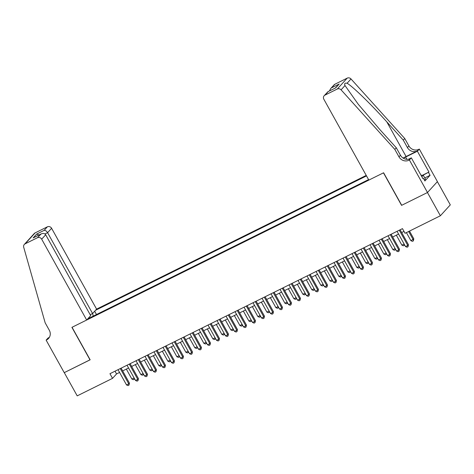 <?xml version="1.0" encoding="UTF-8"?>
<svg xmlns="http://www.w3.org/2000/svg" width="474" height="474" viewBox="0 0 474 474"><rect width="100%" height="100%" fill="white"/><g stroke="black" fill="none" stroke-linecap="round" stroke-linejoin="round"><path stroke-width="0.71" d="M366.236 175.41L96.595 309.131L51.601 228.284L47.59 232.687L44.977 233.978M437.378 181.655L450.3 204.869L440.382 215.765L427.447 192.533L401.573 205.361L383.472 172.838L72.054 327.279L90.155 359.802L64.28 372.635L77.209 395.867L112.539 378.353L116.557 373.933L119.561 372.446M440.382 215.765L405.057 233.285L402.467 228.634L109.95 373.702L112.539 378.353M87.726 318.878L368.571 179.599M366.515 175.901L95.552 310.28M122.659 370.911L128.561 367.984M131.659 366.443L137.561 363.517M140.66 361.982L146.561 359.055M149.66 357.52L155.561 354.593M158.66 353.053L164.561 350.126M167.66 348.591L173.567 345.664M176.66 344.13L182.567 341.203M185.66 339.662L191.567 336.736M194.66 335.201L200.567 332.274M203.66 330.739L209.567 327.807M212.66 326.272L218.567 323.345M221.66 321.81L227.567 318.884M230.666 317.349L236.567 314.416M239.666 312.881L245.568 309.955M248.666 308.42L254.568 305.493M257.666 303.958L263.568 301.026M266.666 299.491L272.568 296.564M275.667 295.029L281.568 292.103M284.667 290.562L290.568 287.635M293.667 286.1L299.574 283.174M302.667 281.639L308.574 278.712M311.667 277.172L317.574 274.245M320.667 272.71L326.574 269.783M329.667 268.248L335.574 265.316M338.667 263.781L344.574 260.854M347.667 259.319L353.574 256.393M356.673 254.858L362.574 251.925M365.673 250.391L371.575 247.464M374.673 245.929L380.575 243.002M383.673 241.467L389.575 238.535M392.673 237L398.575 234.073M401.674 232.538L403.996 231.383M115.028 371.183L116.557 373.933M96.483 314.535L94.664 311.258M92.661 313.456L93.212 316.158M89.343 318.078L88.834 317.663M399.298 230.21L407.788 245.461L405.537 246.575L397.046 231.324M400.145 229.789L408.458 244.726L407.788 245.461L407.984 246.782L407.083 247.227L405.537 246.575M408.458 244.726L407.984 246.782M406.402 232.616L410.899 240.691L413.82 238.837L409.5 231.075M413.82 238.837L413.346 240.893L413.15 239.571L408.653 231.496M413.346 240.893L412.445 241.343L410.899 240.691M420.953 175.131L423.395 175.427L425.462 179.148L424.325 179.942M423.395 175.427L421.759 176.577M368.843 180.09L323.843 99.244A3.217 2.986 -137.7 0 1 324.992 95.114L337.281 89.023L347.199 78.133A3.217 2.986 42.3 0 1 350.997 78.951L404.755 138.521L408.896 145.956A7.507 6.968 -137.7 0 0 418.815 149.334L419.312 149.091L437.413 181.613L427.495 192.509L401.709 205.295L383.608 172.773L368.843 180.09M404.755 138.521L403.291 140.132L386.808 121.865C371.124 104.327 352.36 86.096 347.075 83.258C344.847 82.826 344.16 83.59 345.001 85.533L358.308 104.339L379.822 129.538L396.305 147.799L400.441 155.235A7.507 6.968 -137.7 0 0 410.366 158.618L408.896 160.23L409.394 159.981L427.495 192.509M396.305 147.799L394.836 149.411L398.978 156.847A7.507 6.968 -137.7 0 0 408.896 160.23M386.808 121.865L406.099 156.527L417.345 150.945A7.507 6.968 -137.7 0 1 407.427 147.568L403.291 140.132M334.911 84.224L330.609 88.662L334.087 84.846A3.217 2.986 42.3 0 1 334.911 84.224L347.199 78.133M345.001 85.533L341.079 89.841L394.836 149.411M422.411 175.285L428.952 172.038L422.814 175.344M422.808 178.461L423.353 178.194L424.9 180.979L430.078 175.297L428.526 172.512M423.353 178.194L422.921 178.662L411.337 157.848L409.394 159.981M419.312 149.091L417.369 151.224L405.62 157.048A12.063 1.523 -29.1 0 0 403.344 158.221M428.952 172.038L417.369 151.224M406.099 156.527A13.965 1.766 -29.1 0 0 403.107 158.073M408.6 159.205L411.337 157.848M341.079 89.841A3.217 2.986 -137.7 0 0 337.281 89.023M430.078 175.297L424.781 177.928M330.609 88.662L329.466 90.937M331.711 87.743L339.177 84.034L335.248 88.069M339.177 84.034L335.669 87.891L327.955 91.683L324.169 95.736M335.669 87.891L327.955 91.683M90.184 314.724L92.59 313.533L47.59 232.687C46.535 231.034 45.386 230.257 44.141 230.352L47.347 226.839L35.058 232.93L25.14 243.82A3.217 2.986 -137.7 0 0 23.7 247.244L45.166 322.824L49.308 330.26A7.507 6.968 42.3 0 1 48.555 338.436A7.507 6.968 42.3 0 1 46.624 339.888L46.132 340.136L64.233 372.659L90.131 359.754M92.59 313.533L96.595 309.131M90.019 359.873L71.918 327.344L86.677 320.027L41.676 239.174A3.217 2.986 -137.7 0 0 37.428 237.729L25.14 243.82M46.132 340.136L48.075 337.998L49.343 337.37M86.677 320.027L90.688 315.625L45.688 234.778L41.676 239.174M24.316 244.442L34.235 233.552A3.217 2.986 42.3 0 1 35.058 232.93M47.347 226.839A3.217 2.986 42.3 0 1 51.601 228.284M49.219 337.571A7.507 6.968 42.3 0 1 48.093 338.276L46.624 339.888M37.428 237.729L41.12 233.937L33.162 237.912L36.67 234.061L39.01 234.98M33.162 237.912L40.634 234.209C42.844 233.048 44.526 233.238 45.688 234.778M390.298 234.671L398.788 249.922L396.537 251.042L388.046 235.785M391.145 234.251L399.458 249.188L398.788 249.922L398.984 251.25L398.083 251.694L396.537 251.042M399.458 249.188L398.984 251.25M381.297 239.133L389.788 254.39L387.536 255.504L379.046 240.253M382.145 238.718L390.458 253.655L389.788 254.39L389.984 255.711L389.083 256.156L387.536 255.504M390.458 253.655L389.984 255.711M372.297 243.6L380.782 258.851L378.536 259.965L370.046 244.714M373.139 243.18L381.457 258.117L380.782 258.851L380.983 260.173L380.083 260.623L378.536 259.965M381.457 258.117L380.983 260.173M363.297 248.062L371.782 263.313L369.536 264.433L361.046 249.182M364.139 247.641L372.451 262.578L371.782 263.313L371.983 264.64L371.083 265.084L369.536 264.433M372.451 262.578L371.983 264.64M396.347 235.181L401.899 245.153L404.126 244.045M404.63 244.945L403.445 245.805L401.899 245.153M404.156 244.098L404.346 245.36M387.347 239.643L392.899 249.614L395.126 248.512M395.63 249.407L394.445 250.266L392.899 249.614M395.156 248.56L395.346 249.822M378.347 244.104L383.899 254.082L386.126 252.974M386.624 253.874L385.445 254.734L383.899 254.082M386.156 253.027L386.346 254.283M369.347 248.572L374.898 258.543L377.126 257.435M377.624 258.336L376.445 259.195L374.898 258.543M377.156 257.489L377.345 258.751M354.291 252.529L362.782 267.78L360.536 268.894L352.046 253.643M355.139 252.109L363.451 267.046L362.782 267.78L362.983 269.102L362.083 269.546L360.536 268.894M363.451 267.046L362.983 269.102M360.347 253.033L365.892 263.005L368.126 261.903M368.624 262.797L367.445 263.663L365.892 263.005M368.156 261.95L368.345 263.212M345.291 256.991L353.782 272.242L351.53 273.356L343.046 258.105M346.139 256.57L354.451 271.507L353.782 272.242L353.983 273.563L353.083 274.013L351.53 273.356M354.451 271.507L353.983 273.563M351.341 257.495L356.892 267.472L359.126 266.364M359.624 267.265L358.445 268.124L356.892 267.472M359.156 266.418L359.345 267.68M336.291 261.452L344.782 276.703L342.53 277.823L334.046 262.572M337.138 261.032L345.451 275.969L344.782 276.703L344.983 278.031L344.083 278.475L342.53 277.823M345.451 275.969L344.983 278.031M342.341 261.962L347.892 271.934L350.126 270.826M350.624 271.726L349.445 272.586L347.892 271.934M350.156 270.879L350.345 272.141M327.291 265.92L335.782 281.171L333.53 282.285L325.046 267.034M328.138 265.499L336.451 280.436L335.782 281.171L335.983 282.492L335.082 282.937L333.53 282.285M336.451 280.436L335.983 282.492M333.341 266.424L338.892 276.395L341.126 275.293M341.624 276.188L340.445 277.053L338.892 276.395M341.156 275.347L341.339 276.603M318.291 270.381L326.782 285.632L324.53 286.752L316.039 271.495M319.138 269.961L327.451 284.898L326.782 285.632L326.983 286.954L326.082 287.404L324.53 286.752M327.451 284.898L326.983 286.954M324.34 270.891L329.892 280.863L332.126 279.755M332.624 280.655L331.445 281.515L329.892 280.863M332.15 279.808L332.339 281.07M309.291 274.843L317.781 290.1L315.53 291.214L307.039 275.963M310.138 274.422L318.451 289.359L317.781 290.1L317.977 291.421L317.082 291.866L315.53 291.214M318.451 289.359L317.977 291.421M315.34 275.353L320.892 285.324L323.126 284.216M323.624 285.117L322.439 285.976L320.892 285.324M323.149 284.27L323.339 285.532M300.291 279.31L308.781 294.561L306.53 295.675L298.039 280.424M301.138 278.89L309.451 293.827L308.781 294.561L308.977 295.883L308.076 296.327L306.53 295.675M309.451 293.827L308.977 295.883M306.34 279.814L311.892 289.792L314.12 288.684M314.623 289.578L313.438 290.444L311.892 289.792M314.149 288.737L314.339 289.993M291.291 283.772L299.781 299.023L297.53 300.143L289.039 284.886M292.138 283.351L300.451 298.288L299.781 299.023L299.977 300.344L299.076 300.794L297.53 300.143M300.451 298.288L299.977 300.344M297.34 284.281L302.892 294.253L305.12 293.145M305.623 294.046L304.438 294.905L302.892 294.253M305.149 293.199L305.339 294.461M282.291 288.233L290.781 303.49L288.53 304.604L280.039 289.353M283.138 287.819L291.451 302.75L290.781 303.49L290.977 304.812L290.076 305.256L288.53 304.604M291.451 302.75L290.977 304.812M288.34 288.743L293.892 298.715L296.12 297.613M296.623 298.507L295.438 299.367L293.892 298.715M296.149 297.66L296.339 298.922M273.291 292.701L281.781 307.952L279.53 309.066L271.039 293.815M274.138 292.28L282.451 307.217L281.781 307.952L281.977 309.273L281.076 309.718L279.53 309.066M282.451 307.217L281.977 309.273M279.34 293.205L284.892 303.182L287.12 302.074M287.623 302.969L286.438 303.834L284.892 303.182M287.149 302.128L287.339 303.384M264.291 297.162L272.781 312.413L270.53 313.533L262.039 298.276M265.138 296.742L273.451 311.679L272.781 312.413L272.977 313.735L272.076 314.185L270.53 313.533M273.451 311.679L272.977 313.735M270.34 297.672L275.892 307.644L278.12 306.536M278.623 307.436L277.438 308.296L275.892 307.644M278.149 306.589L278.339 307.851M255.29 301.624L263.781 316.881L261.529 317.995L253.039 302.744M256.138 301.209L264.451 316.14L263.781 316.881L263.977 318.202L263.076 318.647L261.529 317.995M264.451 316.14L263.977 318.202M261.34 302.134L266.892 312.105L269.119 311.003M269.623 311.898L268.438 312.757L266.892 312.105M269.149 311.051L269.339 312.313M246.29 306.091L254.775 321.342L252.529 322.456L244.039 307.205M247.132 305.671L255.45 320.608L254.775 321.342L254.976 322.664L254.076 323.114L252.529 322.456M255.45 320.608L254.976 322.664M252.34 306.595L257.892 316.573L260.119 315.465M260.617 316.365L259.438 317.224L257.892 316.573M260.149 315.518L260.339 316.774M237.29 310.553L245.775 325.804L243.529 326.924L235.039 311.667M238.132 310.132L246.444 325.069L245.775 325.804L245.976 327.131L245.076 327.575L243.529 326.924M246.444 325.069L245.976 327.131M243.34 311.062L248.891 321.034L251.119 319.926M251.617 320.827L250.438 321.686L248.891 321.034M251.149 319.98L251.339 321.242M228.284 315.014L236.775 330.271L234.529 331.385L226.039 316.134M229.132 314.6L237.444 329.537L236.775 330.271L236.976 331.593L236.076 332.037L234.529 331.385M237.444 329.537L236.976 331.593M234.34 315.524L239.885 325.496L242.119 324.394M242.617 325.288L241.438 326.148L239.885 325.496M242.149 324.441L242.338 325.703M219.284 319.482L227.775 334.733L225.523 335.847L217.039 320.596M220.132 319.061L228.444 333.998L227.775 334.733L227.976 336.054L227.076 336.504L225.523 335.847M228.444 333.998L227.976 336.054M225.334 319.986L230.885 329.963L233.119 328.855M233.617 329.756L232.438 330.615L230.885 329.963M233.149 328.909L233.338 330.171M210.284 323.943L218.775 339.194L216.523 340.314L208.039 325.063M211.131 323.523L219.444 338.46L218.775 339.194L218.976 340.522L218.076 340.966L216.523 340.314M219.444 338.46L218.976 340.522M216.334 324.453L221.885 334.425L224.119 333.317M224.617 334.217L223.438 335.077L221.885 334.425M224.149 333.37L224.338 334.632M201.284 328.411L209.775 343.662L207.523 344.776L199.039 329.525M202.131 327.99L210.444 342.927L209.775 343.662L209.976 344.983L209.075 345.428L207.523 344.776M210.444 342.927L209.976 344.983M207.334 328.915L212.885 338.886L215.119 337.784M215.617 338.679L214.438 339.544L212.885 338.886M215.149 337.832L215.332 339.094M192.284 332.872L200.775 348.123L198.523 349.237L190.033 333.986M193.131 332.452L201.444 347.389L200.775 348.123L200.976 349.445L200.075 349.895L198.523 349.237M201.444 347.389L200.976 349.445M198.333 333.376L203.885 343.354L206.119 342.246M206.617 343.146L205.438 344.006L203.885 343.354M206.143 342.299L206.332 343.561M183.284 337.334L191.774 352.591L189.523 353.705L181.032 338.454M184.131 336.913L192.444 351.85L191.774 352.591L191.97 353.912L191.075 354.356L189.523 353.705M192.444 351.85L191.97 353.912M189.333 337.844L194.885 347.815L197.119 346.707M197.617 347.608L196.432 348.467L194.885 347.815M197.143 346.761L197.332 348.023M174.284 341.801L182.774 357.052L180.523 358.166L172.032 342.915M175.131 341.381L183.444 356.318L182.774 357.052L182.97 358.374L182.069 358.818L180.523 358.166M183.444 356.318L182.97 358.374M180.333 342.305L185.885 352.277L188.113 351.175M188.616 352.069L187.431 352.934L185.885 352.277M188.142 351.228L188.332 352.484M165.284 346.263L173.774 361.514L171.523 362.634L163.032 347.377M166.131 345.842L174.444 360.779L173.774 361.514L173.97 362.835L173.069 363.285L171.523 362.634M174.444 360.779L173.97 362.835M171.333 346.772L176.885 356.744L179.113 355.636M179.616 356.537L178.431 357.396L176.885 356.744M179.142 355.69L179.332 356.952M156.284 350.724L164.774 365.981L162.523 367.095L154.032 351.844M157.131 350.304L165.444 365.241L164.774 365.981L164.97 367.303L164.069 367.747L162.523 367.095M165.444 365.241L164.97 367.303M162.333 351.234L167.885 361.206L170.113 360.098M170.616 360.998L169.431 361.858L167.885 361.206M170.142 360.151L170.332 361.413M147.284 355.192L155.774 370.443L153.523 371.557L145.032 356.306M148.131 354.771L156.444 369.708L155.774 370.443L155.97 371.764L155.069 372.209L153.523 371.557M156.444 369.708L155.97 371.764M153.333 355.696L158.885 365.673L161.113 364.565M161.616 365.46L160.431 366.325L158.885 365.673M161.142 364.619L161.332 365.875M138.284 359.653L146.774 374.904L144.523 376.024L136.032 360.767M139.131 359.233L147.444 374.17L146.774 374.904L146.97 376.226L146.069 376.676L144.523 376.024M147.444 374.17L146.97 376.226M144.333 360.163L149.885 370.135L152.113 369.027M152.616 369.927L151.431 370.786L149.885 370.135M152.142 369.08L152.332 370.342M129.284 364.115L137.774 379.372L135.523 380.486L127.032 365.235M130.131 363.7L138.444 378.631L137.774 379.372L137.97 380.693L137.069 381.137L135.523 380.486M138.444 378.631L137.97 380.693M135.333 364.625L140.885 374.596L143.112 373.494M143.616 374.389L142.431 375.248L140.885 374.596M143.142 373.542L143.332 374.804M120.283 368.582L128.768 383.833L126.522 384.947L118.032 369.696M121.125 368.162L129.443 383.099L128.768 383.833L128.969 385.155L128.069 385.599L126.522 384.947M129.443 383.099L128.969 385.155M126.333 369.086L131.885 379.064L134.112 377.956M134.61 378.856L133.431 379.715L131.885 379.064M134.142 378.009L134.332 379.265M400.441 155.235L398.978 156.847M407.427 147.568L408.896 145.956M328.198 91.6L324.992 95.114M350.997 78.951L347.075 83.258M417.345 150.945L418.815 149.334M406.882 159.317L405.62 157.048M36.67 234.061L44.141 230.352"/></g></svg>
